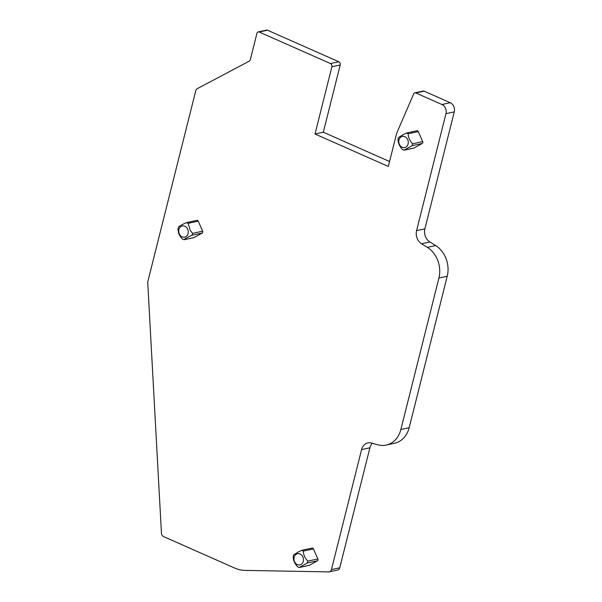 <?xml version="1.0" encoding="UTF-8"?>
<svg xmlns="http://www.w3.org/2000/svg" width="602" height="602" viewBox="0 0 602 602"><rect width="100%" height="100%" fill="white"/><g stroke="black" fill="none" stroke-linecap="round" stroke-linejoin="round"><path stroke-width="0.9" d="M188.133 230.792A5.711 4.703 -102.2 0 0 182.466 225.938A5.711 4.703 -102.2 0 0 178.839 232.327A5.711 4.703 -102.2 0 0 184.505 237.18A5.711 4.703 -102.2 0 0 188.133 230.792M190.247 230.4L188.125 223.334L186.515 222.62C182.346 224.441 179.652 225.938 178.44 227.112L177.966 228.986L178.448 232.349C178.809 234.253 180.126 236.473 182.398 239.017L184.009 239.731C185.22 238.55 187.914 237.053 192.091 235.239L192.557 233.365L190.247 230.4M194.107 237.549L184.009 239.731L193.836 237.655A1.43 1.174 -102.2 0 0 194.107 237.549L202.182 233.057A1.43 1.174 -102.2 0 0 202.656 231.183L198.224 221.152A1.43 1.174 -102.2 0 0 196.884 220.34L186.515 222.62M195.77 90.691A3.567 2.942 77.8 0 1 197.238 88.69L248.942 61.314A3.567 2.942 77.8 0 0 250.409 59.32L256.964 33.23A2.145 1.761 77.8 0 1 258.22 31.898A2.145 1.761 77.8 0 1 259.169 32.004L330.49 63.564A2.498 2.062 77.8 0 1 331.905 66.762L315.019 134.005L388.328 166.445L396.65 133.328L413.709 93.844A2.145 1.761 77.8 0 1 414.853 92.843A2.145 1.761 77.8 0 1 415.809 92.949L441.928 104.507A7.141 5.885 77.8 0 1 445.969 113.658L416.584 230.641L424.892 228.85A10.708 8.819 77.8 0 0 429.858 241.989L435.637 245.571A24.991 20.581 77.8 0 1 447.226 276.235L409.187 427.683A24.991 20.581 77.8 0 1 394.491 443.275L386.183 445.074A24.991 20.581 77.8 0 1 377.732 444.78L371.502 443.042A10.708 8.819 77.8 0 0 367.882 442.921A10.708 8.819 77.8 0 0 361.584 449.604L331.439 569.62A3.567 2.942 77.8 0 1 329.339 571.847A3.567 2.942 77.8 0 1 328.782 571.9L244.969 570.387A35.706 29.408 77.8 0 1 234.712 568.07L163.586 536.593A3.567 2.942 77.8 0 1 161.449 533.221L147.723 282.278A1.43 1.174 77.8 0 1 147.768 281.796L195.77 90.691M416.584 230.641A10.708 8.819 77.8 0 0 421.55 243.787L427.322 247.362A24.991 20.581 77.8 0 1 438.911 278.034L400.872 429.482A24.991 20.581 77.8 0 1 386.183 445.074M416.659 130.867A1.43 1.174 77.8 0 1 418.27 131.575L422.702 141.605A1.43 1.174 77.8 0 1 422.228 143.479L414.153 147.972A1.43 1.174 77.8 0 1 413.883 148.077L403.927 150.222M311.836 548.189A1.43 1.174 77.8 0 1 313.446 548.904L317.879 558.934A1.43 1.174 77.8 0 1 317.404 560.808L309.33 565.301A1.43 1.174 77.8 0 1 309.059 565.398L299.104 567.551M361.584 449.604L369.899 447.805L339.746 567.821A3.567 2.942 77.8 0 1 337.654 570.049L329.339 571.847M369.899 447.805A10.708 8.819 77.8 0 1 372.352 443.283M414.853 92.843L423.168 91.045A2.145 1.761 77.8 0 1 424.117 91.15L450.236 102.709A7.141 5.885 77.8 0 1 454.277 111.859L424.892 228.85M315.019 134.005L323.327 132.207L389.569 161.524M258.22 31.898L266.535 30.1A2.145 1.761 77.8 0 1 267.484 30.205L338.798 61.765A2.498 2.062 77.8 0 1 340.213 64.971L323.327 132.207M414.153 147.972L404.055 150.154L412.137 145.661L412.603 143.788C409.729 140.748 408.254 137.406 408.179 133.757L406.561 133.042L403.099 134.66L398.486 137.534L398.012 139.408C398.088 143.058 399.57 146.399 402.445 149.439L403.889 150.237M406.937 132.922L406.561 133.042M309.33 565.301L299.232 567.483L307.306 562.983L307.78 561.109C304.905 558.069 303.423 554.728 303.348 551.086L301.737 550.371L298.276 551.989L293.663 554.863L293.189 556.737C293.264 560.387 294.739 563.728 297.621 566.768L299.066 567.558M302.114 550.243L301.737 550.371M404.552 147.603A5.711 4.703 77.8 0 1 398.885 142.749A5.711 4.703 77.8 0 1 402.512 136.361A5.711 4.703 77.8 0 1 408.179 141.214A5.711 4.703 77.8 0 1 404.552 147.603M299.728 564.932A5.711 4.703 77.8 0 1 294.062 560.078A5.711 4.703 77.8 0 1 297.689 553.689A5.711 4.703 77.8 0 1 303.348 558.543A5.711 4.703 77.8 0 1 299.728 564.932M202.656 231.183L192.557 233.365M198.224 221.152L188.125 223.334M202.182 233.057L192.091 235.239M331.439 569.62L339.746 567.821M400.872 429.482L409.187 427.683M438.911 278.034L447.226 276.235M427.322 247.362L435.637 245.571M421.55 243.787L429.858 241.989M445.969 113.658L454.277 111.859M441.928 104.507L450.236 102.709M415.809 92.949L424.117 91.15M331.905 66.762L340.213 64.971M330.49 63.564L338.798 61.765M259.169 32.004L267.484 30.205M418.27 131.575L408.179 133.757M422.702 141.605L412.603 143.788M422.228 143.479L412.137 145.661M313.446 548.904L303.348 551.086M317.879 558.934L307.78 561.109M317.404 560.808L307.306 562.983M416.93 130.762L407.012 132.907M312.099 548.091L302.189 550.228"/></g></svg>
